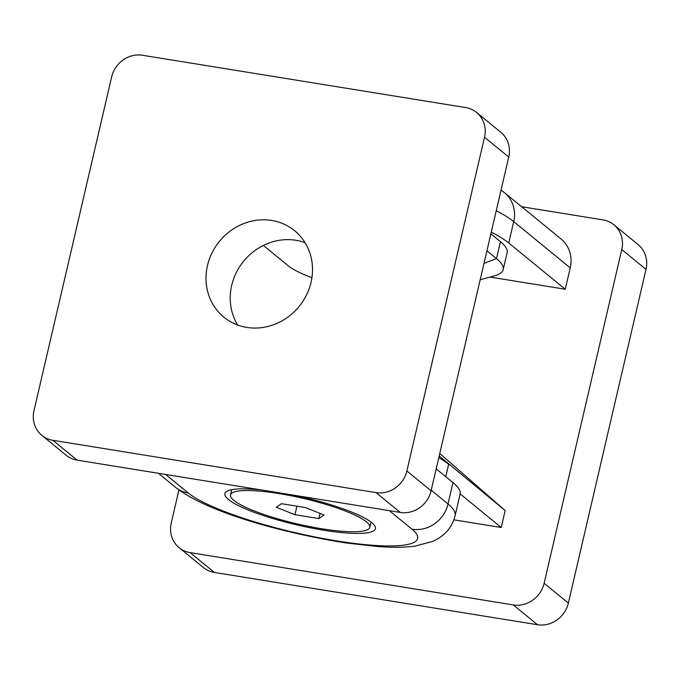 <?xml version="1.0" encoding="UTF-8"?>
<svg xmlns="http://www.w3.org/2000/svg" width="680" height="680" viewBox="0 0 680 680"><rect width="100%" height="100%" fill="white"/><g stroke="black" fill="none" stroke-linecap="round" stroke-linejoin="round"><path stroke-width="1.02" d="M436.186 468.851L452.982 482.587L448.001 503.982A31.28 28.815 129.3 0 1 412.037 529.236L389.334 510.663M165.614 474.453L188.317 493.025A31.28 28.815 129.3 0 1 175.482 487.288C206.219 511.692 280.228 532.508 345.61 542.895L378.267 546.575C392.113 547.621 404.26 547.494 414.724 546.202L433.33 541.203L439.594 537.71L444.133 534.157C449.514 529.363 453.177 523.183 455.115 515.619L460.096 494.224A151.92 27.846 -166.9 0 0 452.982 482.587M261.587 489.991A77.299 14.17 -166.9 0 0 226.805 491.342A77.299 14.17 -166.9 0 0 296.964 524.935A77.299 14.17 -166.9 0 0 374.748 525.776A77.299 14.17 -166.9 0 0 371.85 522.733A77.299 14.17 -166.9 0 0 293.361 495.125M41.88 435.387L66.105 455.209A26.809 24.701 -50.7 0 0 77.103 460.131L400.256 512.431A26.809 24.701 -50.7 0 0 431.086 490.781L508.742 157.071A26.809 24.701 -50.7 0 0 500.863 132.303L476.637 112.481A26.809 24.701 129.3 0 1 484.517 137.258L406.861 470.96A26.809 24.701 129.3 0 1 376.031 492.609L52.887 440.308A26.809 24.701 129.3 0 1 41.88 435.387A26.809 24.701 129.3 0 1 34 410.618L111.656 76.908A26.809 24.701 129.3 0 1 142.486 55.267L465.638 107.559A26.809 24.701 129.3 0 1 476.637 112.481M305.065 242.667A55.853 51.45 -50.7 0 0 295.927 240.278A55.853 51.45 -50.7 0 0 240.618 265.225A55.853 51.45 -50.7 0 0 237.677 325.023M271.702 220.456A55.853 51.45 129.3 0 1 294.627 230.707A55.853 51.45 129.3 0 1 299.081 306.519A55.853 51.45 129.3 0 1 223.89 317.161A55.853 51.45 129.3 0 1 212.041 252.824A55.853 51.45 129.3 0 1 271.702 220.456M486.931 250.784L496.502 258.613L483.998 263.381M480.19 279.76L493.816 276.072A142.987 26.205 -166.9 0 0 503.2 269.569A142.987 26.205 -166.9 0 0 496.502 258.613L500.446 241.663A142.987 26.205 -166.9 0 1 507.144 252.611L503.2 269.569M263.373 245.438L288.447 265.957A71.493 13.107 -166.9 0 0 311.925 277.678M490.883 233.835L500.446 241.663M490.085 277.083L565.25 289.247L508.733 243.006L513.715 221.612A31.28 28.815 -50.7 0 0 504.517 192.712L561.042 238.96A31.28 28.815 -50.7 0 1 570.231 267.861L513.715 221.612A151.92 27.846 13.1 0 0 496.256 210.724M491.283 232.118A151.92 27.846 13.1 0 1 508.733 243.006M565.25 289.247L570.231 267.861M521.645 206.72L602.896 219.87A26.809 24.701 129.3 0 1 613.895 224.791A26.809 24.701 129.3 0 1 621.775 249.56L544.119 583.27A26.809 24.701 129.3 0 1 513.289 604.919L190.145 552.619A26.809 24.701 129.3 0 1 179.137 547.697A26.809 24.701 129.3 0 1 171.258 522.928L178.933 489.948M453.858 519.826L501.211 527.493L505.163 510.544L439.764 453.492M179.137 547.697L203.362 567.519A26.809 24.701 -50.7 0 0 214.362 572.441L537.514 624.733A26.809 24.701 -50.7 0 0 568.344 603.092L646 269.382A26.809 24.701 -50.7 0 0 638.12 244.613L613.895 224.791M505.163 510.544L439.187 455.974M438.796 457.648A142.987 26.205 13.1 0 1 448.638 464.296L445.757 476.68M501.211 527.493L460.156 493.901M233.886 500.404A71.493 13.107 -166.9 0 0 309.604 526.567A71.493 13.107 -166.9 0 0 369.809 527.34A71.493 13.107 -166.9 0 0 303.144 498.372A71.493 13.107 -166.9 0 0 230.546 494.929A71.493 13.107 -166.9 0 0 233.886 500.404M305.405 507.56L281.486 503.693L276.258 507.263L294.942 514.7L318.861 518.577L324.096 515.006L305.405 507.56M296.922 506.192L294.942 514.7M320.067 513.4L318.861 518.577M431.214 490.238L448.001 503.982A151.92 27.846 -166.9 0 1 455.115 515.619M188.317 493.025A120.641 22.108 -166.9 0 0 336.506 540.863A120.641 22.108 -166.9 0 0 412.037 529.236M52.887 440.308L77.103 460.131M376.031 492.609L400.256 512.431M406.861 470.96L431.086 490.781M484.517 137.258L508.742 157.071M214.362 572.441L190.145 552.619M537.514 624.733L513.289 604.919M646 269.382L621.775 249.56M568.344 603.092L544.119 583.27M158.355 473.28L175.482 487.288M501.067 190.052L504.517 192.712M231.761 489.677L230.546 494.929M371.034 522.087L369.809 527.34"/></g></svg>
